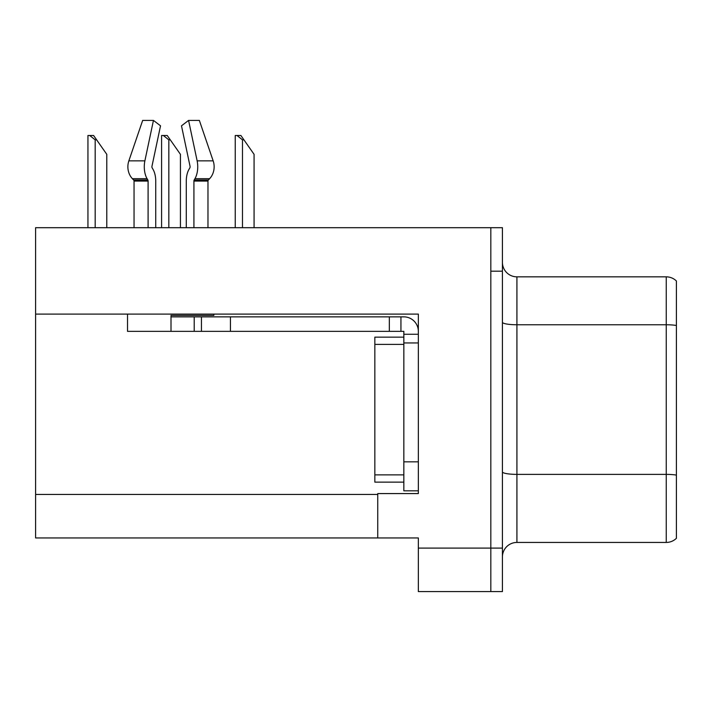 <?xml version="1.0" encoding="UTF-8"?>
<svg xmlns="http://www.w3.org/2000/svg" width="712" height="712" viewBox="0 0 712 712"><rect width="100%" height="100%" fill="white"/><g stroke="black" fill="none" stroke-linecap="round" stroke-linejoin="round"><path stroke-width="1.07" d="M418.345 342.953L418.345 461.83L403.838 461.83L403.838 490.826L418.345 490.826L418.345 461.83L418.345 493.585L377.743 493.585L377.743 537.943L35.6 537.943L35.6 314.099L418.345 314.099L418.345 342.953L403.838 342.953L403.838 331.356L389.339 331.356L389.339 316.858L403.838 316.858A14.498 14.498 0 0 1 418.336 331.365M377.743 537.943L418.345 537.943L418.345 591.592L490.826 591.592L490.826 548.098L490.826 591.592L502.423 591.592L502.423 548.098L490.826 548.098L490.826 227.698L35.6 227.698L35.6 314.099M502.423 556.935A14.498 14.498 0 0 1 516.921 542.437L666.254 542.437L666.254 276.843L516.921 276.843A14.498 14.498 0 0 1 502.423 262.345A14.498 14.498 0 0 0 516.921 276.843L516.921 542.437M490.826 227.698L502.423 227.698L502.423 271.192L490.826 271.192L490.826 548.098L418.345 548.098M676.4 280.991A14.498 14.498 0 0 0 666.254 276.843A14.498 14.498 0 0 1 676.4 280.991L676.4 538.299A14.498 14.498 0 0 1 666.254 542.437M502.423 271.192L502.423 548.098M193.922 227.698L193.922 181.07A1.451 0.765 90 0 1 194.171 179.994L194.946 178.676A15.949 8.402 -90 0 0 197.135 160.859L188.573 120.408L199.351 120.408L213.164 160.859A15.949 13.555 90 0 1 209.631 178.676L208.385 179.994A1.451 1.228 -90 0 0 207.975 181.07L207.975 227.698M243.931 139.837L242.481 139.837L236.998 135.494L240.887 135.494L254.077 154.335L254.077 227.698M235.236 227.698L235.236 135.494L236.998 135.494M170.284 139.837L168.833 139.837L163.351 135.494L167.24 135.494L180.43 154.335L180.43 227.698M161.588 227.698L161.588 135.494L163.351 135.494M96.636 139.837L95.186 139.837L89.703 135.494L93.584 135.494L106.782 154.335L106.782 227.698M87.941 227.698L87.941 135.494L89.703 135.494M213.84 314.099L213.84 315.407L171.005 315.407L171.005 316.858L201.452 316.858L201.452 331.356L127.519 331.356L127.519 314.099M155.732 227.698L155.732 181.07A15.949 8.402 90 0 0 152.946 169.198L152.172 167.881A1.451 0.765 -90 0 1 151.968 166.261L160.529 125.819L153.445 120.408L144.883 160.859A15.949 8.402 90 0 0 147.072 178.676L147.847 179.994A1.451 0.765 -90 0 1 148.096 181.07L148.096 227.698M134.043 227.698L134.043 181.07A1.451 1.228 90 0 0 133.633 179.994L132.379 178.676A15.949 13.555 -90 0 1 128.854 160.859L142.667 120.408L153.445 120.408M189.846 167.881A1.451 0.765 90 0 0 190.042 166.261A1.451 0.765 90 0 1 189.846 167.881L189.072 169.198A15.949 8.402 -90 0 0 186.286 181.07L186.286 227.698M151.968 166.261A1.451 0.765 -90 0 0 152.172 167.881L152.946 169.198M188.573 120.408L181.489 125.819L190.042 166.261M208.385 179.994A1.451 1.228 -90 0 0 207.975 181.07A1.451 1.228 -90 0 1 208.385 179.994L194.171 179.994M201.452 316.858L389.339 316.858M201.452 331.356L389.339 331.356M403.838 490.826L418.345 490.826M400.936 331.356L400.936 316.858M418.345 334.257L403.838 334.257M403.838 461.83L403.846 337.15L374.85 337.15L374.85 482.131L403.838 482.131M35.6 494.457L377.743 494.457M676.4 325.482A14.498 2.519 180 0 0 666.254 324.761L516.921 324.761A14.498 2.519 -0 0 1 502.423 322.242M676.4 475.1A14.498 2.519 180 0 0 666.254 474.379L516.921 474.379A14.498 2.519 0 0 1 502.423 471.86M242.481 227.698L242.481 139.837M168.833 227.698L168.833 139.837M95.186 227.698L95.186 139.837M171.005 331.356L171.005 316.858M207.975 181.07L193.922 181.07M148.096 181.07L134.043 181.07M144.883 160.859L128.854 160.859M213.164 160.859L197.135 160.859M147.072 178.676L132.379 178.676M209.631 178.676L194.946 178.676M147.847 179.994L133.633 179.994M230.448 331.356L230.448 316.858M194.207 331.356L194.207 316.858M374.85 474.877L403.838 474.877M374.85 344.403L403.838 344.403"/></g></svg>
